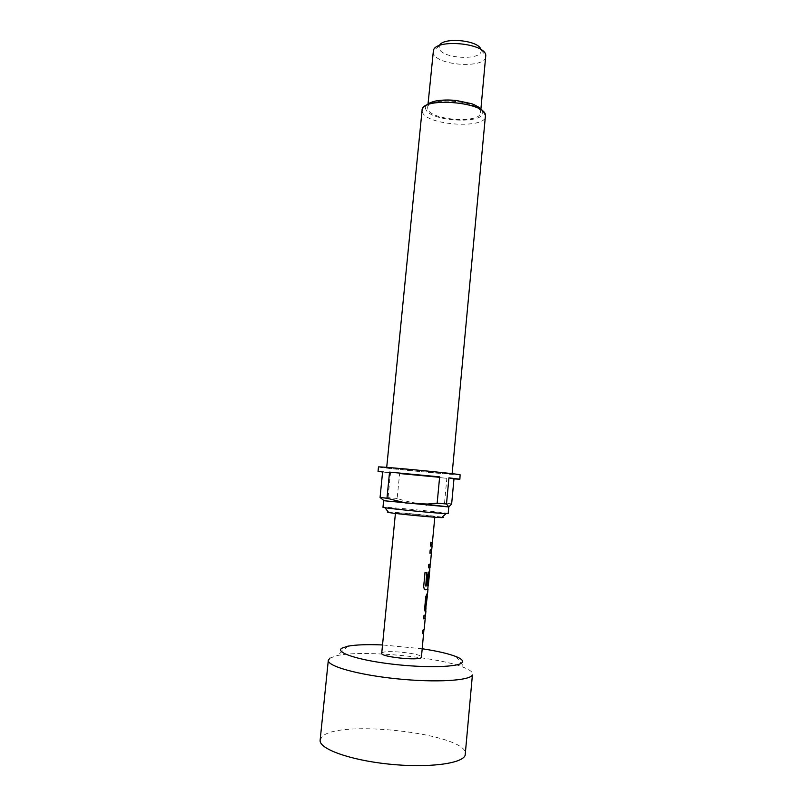 <?xml version="1.0" encoding="UTF-8"?>
<svg xmlns="http://www.w3.org/2000/svg" width="806" height="806" viewBox="0 0 806 806"><rect width="100%" height="100%" fill="white"/><g stroke="black" fill="none" stroke-linecap="round" stroke-linejoin="round"><path stroke-width="0.6" stroke-dasharray="4.03 3.02" d="M430.293 543.556L431.109 545.702L431.673 543.879L431.039 541.753L430.102 543.546L430.898 545.692L431.462 543.869L430.837 541.743L430.102 543.546M423.684 618.796L423.795 615.452L425.356 614.736L423.644 632.791M422.284 633.587L422.394 630.242L423.956 629.476L425.024 618.152L423.926 629.808M425.246 611.341L424.46 608.47L425.578 596.652L427.2 592.632L427.099 596.259M425.598 607.966L425.719 610.898M426.948 584.39L427.654 574.779L429.467 571.222L427.774 589.146M425.689 586.033L428.117 585.478L429.185 574.225L428.097 585.7M429.9 553.188L430.011 549.853L431.522 549.591L429.83 567.444M428.52 567.817L428.631 564.482L430.142 564.14L431.2 552.936L430.122 564.321M430.585 546.055L430.686 542.72L431.966 542.327L431.875 545.793M320.143 740.14L321.896 736.916C338.238 718.62 468.699 733.944 465.425 754.124M448.186 513.563C449.486 512.878 388.391 506.893 383.414 507.216L382.971 507.286M427.039 504.405L383.626 500.687M460.286 474.835C461.606 475.711 385.57 468.488 379.062 467.127L378.477 466.966M387.092 467.883L386.668 467.762C384.603 466.946 449.889 473.182 451.924 473.988L452.095 474.059C453.274 474.774 391.958 468.941 387.092 467.883M480.89 49.549L481.031 50.194C483.298 60.994 441.154 58.959 439.099 48.229L439.411 45.559M433.225 51.413L433.386 53.085C435.955 65.749 485.736 69.034 485.837 56.48M427.865 109.173L427.674 107.712C427.109 96.529 479.62 100.559 480.487 111.802L480.547 112.8C480.588 123.781 430.595 120.285 427.865 109.173M434.716 516.757C433.044 517.19 394.225 513.402 395.464 512.918L395.686 512.868C398.386 512.545 435.764 516.213 434.847 516.717L434.716 516.757M381.712 653.313L381.984 652.88C385.006 649.525 422.767 653.585 421.558 657.152M432.409 542.519L431.653 545.642M431.301 551.858L430.082 564.794M429.255 573.449L428.026 586.436M427.633 592.964L427.13 596.007M426.253 607.603L425.497 610.565M425.155 616.862L423.916 629.939M451.652 503.871L444.519 503.085C428.208 505.312 412.42 503.77 397.167 498.451L399.585 473.827L446.846 478.301L444.519 503.085M397.167 498.451L388.069 497.655L383.858 500.546M382.598 471.994L390.507 472.87L388.069 497.655M388.291 512.022C396.361 512.072 442.776 516.686 443.35 517.502M390.507 472.87L382.638 471.57M446.846 478.301L399.585 473.827M329.946 658.099L337.321 655.55C363.224 649.747 440.388 657.182 464.709 667.811C470.079 670.058 472.729 672.174 472.648 674.179M422.354 648.78L382.528 644.951M425.105 589.791L424.168 589.317L423.513 586.697L424.853 572.512L426.948 572.512M425.377 105.979C424.52 106.15 423.422 107.561 422.082 110.19L422.334 111.984C425.84 125.212 485.555 129.363 485.555 116.296L483.137 111.54M425.77 109.072C419.322 95.723 481.353 98.695 482.603 111.903C486.27 124.668 429.064 121.706 425.77 109.072M439.139 46.164L433.416 50.516M427.674 107.712L428.067 103.732M395.464 512.918L395.414 513.432M434.847 516.717L434.807 517.23M480.547 112.8L480.92 108.82M481.031 50.194L485.827 55.564M347.94 646.17L337.321 655.55M456.075 656.588L464.709 667.811"/><path stroke-width="1.21" d="M425.316 615.079L425.034 618.152L423.684 618.796M423.926 629.808L423.644 632.791L422.284 633.587M427.099 596.259L425.77 608.006L427.321 596.319M429.447 571.444L427.754 584.239L426.948 584.39M428.097 585.7L427.774 589.156L425.105 589.791M431.502 549.752L431.2 552.936L429.9 553.188M430.122 564.321L429.83 567.444L428.52 567.817M432.177 542.65L431.885 545.823L430.585 546.055M382.528 644.951C367.486 644.326 355.96 644.729 347.94 646.17L341.865 648.185C334.782 652.386 357.693 660.084 392.139 664.124C426.535 668.234 459.873 667.116 462.301 662.28C463.279 660.547 461.193 658.653 456.075 656.588C448.479 653.646 437.235 651.047 422.354 648.78M328.314 660.275L320.143 740.14C318.662 748.663 349.351 760.008 388.482 764.068C427.583 768.229 462.473 763.735 465.153 755.293L472.407 674.965C469.979 680.717 435.552 682.793 396.703 678.783C357.844 674.844 327.115 666.119 328.314 660.275L329.946 658.099M443.35 517.502L441.577 517.623C434.041 517.492 396.099 513.835 388.683 512.525L387.283 512.032L388.291 512.022M448.801 506.954L383.626 500.687L382.971 507.286L384.966 507.72C393.449 509.11 437.557 513.362 446.141 513.603L448.186 513.563L448.791 506.944M446.494 503.972L448.851 506.934L451.652 503.871L453.98 478.895L459.883 479.217L448.942 477.847L446.494 503.972L437.164 503.166L439.643 476.87L389.55 472.125L386.971 498.249L405.992 503.045L427.412 504.042L437.164 503.166M383.858 500.546L380.069 497.463L386.971 498.249M380.069 497.463L382.638 471.57L378.044 471.339L378.477 466.966C375.767 465.939 458.02 473.787 460.105 474.764L459.883 479.217M378.044 471.339L382.598 471.994M439.411 45.559C442.867 36.744 479.167 40.24 480.89 49.549M480.92 108.82L485.786 55.342C485.222 43.091 435.643 38.537 433.416 50.516L428.067 103.732M423.916 629.939L421.397 657.495C419.412 661.021 380.15 656.88 381.712 653.313L395.414 513.432M423.644 632.791L422.284 633.667L422.596 630.272L424.178 629.496L425.246 618.172L423.684 618.867L424.006 615.482L425.578 614.756L425.155 616.862M425.739 610.605L425.78 611.2L424.974 611.079L424.661 608.5L425.78 596.682L427.633 592.964L427.996 589.176L425.195 589.821L424.339 589.347L423.674 586.728L425.024 572.542L426.948 572.512L425.77 586.063L428.339 585.499L429.407 574.275L427.966 584.259L426.948 584.441L427.855 574.799L429.124 571.535L429.689 571.242L429.255 573.449M430.082 564.794L430.051 567.464L428.51 567.857L428.832 564.502L430.384 563.928L431.422 552.976L429.9 553.228L430.223 549.873L431.734 549.601L431.301 551.858M431.885 545.672L430.575 546.085L430.898 542.74L432.409 542.519L434.807 517.23M429.83 567.444L429.689 571.253M428.026 586.436L427.774 589.146M427.13 596.007L426.837 596.672M448.388 506.843L427.039 504.405M453.98 478.895L448.942 477.847M439.643 476.87L389.55 472.125M426.747 572.522L425.77 586.063M426.626 596.652L425.598 607.966M452.136 473.676L485.494 115.157C484.688 101.768 421.337 96.851 422.082 110.19L386.709 467.379M427.392 593.226L427.099 596.289M426.001 607.895L425.709 610.938M425.377 105.979C428.429 103.319 432.248 101.586 436.832 100.8C442.635 99.873 449.103 99.763 456.246 100.478L470.674 103.49C475.258 104.367 482.885 109.989 483.137 111.54M441.577 517.623L446.141 513.603M388.683 512.525L384.966 507.72M426.152 505.241L427.412 504.042M432.097 545.843L431.734 549.611M425.931 610.958L425.568 614.766"/></g></svg>
